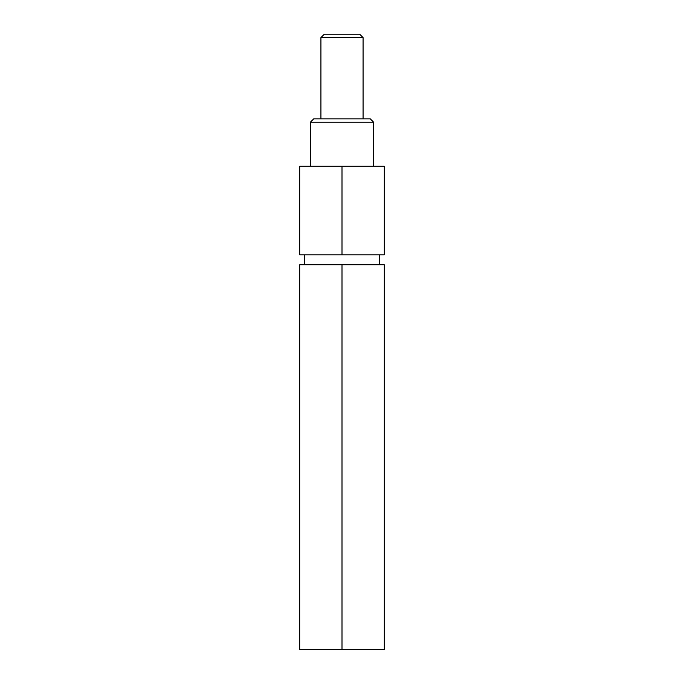 <?xml version="1.0" encoding="UTF-8"?>
<svg xmlns="http://www.w3.org/2000/svg" width="684" height="684" viewBox="0 0 684 684"><rect width="100%" height="100%" fill="white"/><g stroke="black" fill="none" stroke-linecap="round" stroke-linejoin="round"><path stroke-width="1.03" d="M320.924 37.586L324.31 34.2L359.69 34.2L363.076 37.586L320.924 37.586L320.924 118.854M310.339 122.239L313.725 118.854L370.275 118.854L373.661 122.239L310.339 122.239L310.339 166.263M373.661 122.239L373.661 166.263M363.076 37.586L363.076 118.854M299.754 649.296L299.754 649.8L384.246 649.8L384.246 649.296M379.244 264.793L379.244 254.807M304.756 264.793L304.756 254.807M342 254.807L384.322 254.807L384.322 166.263L342 166.263L342 254.807L299.678 254.807L299.678 166.263L342 166.263M342 649.296L299.678 649.296L299.678 264.793L384.322 264.793L384.322 649.296L342 649.296L342 264.793"/></g></svg>
